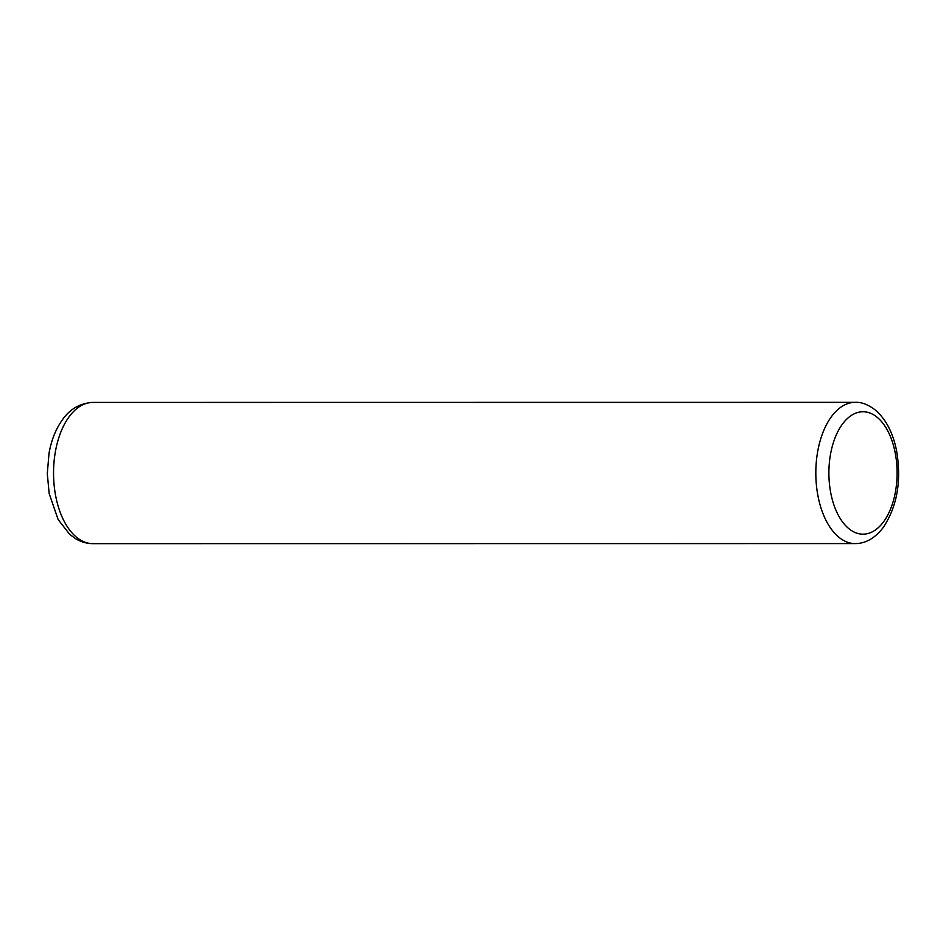<?xml version="1.0" encoding="UTF-8"?>
<svg xmlns="http://www.w3.org/2000/svg" width="946" height="946" viewBox="0 0 946 946"><rect width="100%" height="100%" fill="white"/><g stroke="black" fill="none" stroke-linecap="round" stroke-linejoin="round"><path stroke-width="1.42" d="M855.172 402.346C861.368 401.955 868.097 404.521 875.357 410.044C886 419.338 893.083 432.961 896.607 450.935C901.621 480.793 897.21 506.252 883.363 527.324C875.003 538.191 865.602 543.607 855.184 543.583A70.619 39.354 -90 0 1 817.876 495.468A70.619 39.354 -90 0 1 831.404 416.689A70.619 39.354 -90 0 1 855.172 402.346L92.897 402.417A70.619 39.354 90 0 0 69.129 416.748A70.619 39.354 90 0 0 55.601 495.538A70.619 39.354 90 0 0 92.909 543.654C86.654 543.583 80.824 541.892 75.42 538.581L69.72 534.372L58.144 519.567L49.168 493.587L47.3 473.627L49.003 453.406C51.332 440.186 55.838 428.94 62.507 419.646C70.039 408.92 80.174 403.173 92.897 402.417M842.389 424.186A61.206 34.103 90 0 0 835.815 509.929A61.206 34.103 90 0 0 883.599 521.743A61.206 34.103 90 0 0 890.174 436A61.206 34.103 90 0 0 842.389 424.186M855.184 543.583L92.909 543.654"/></g></svg>
